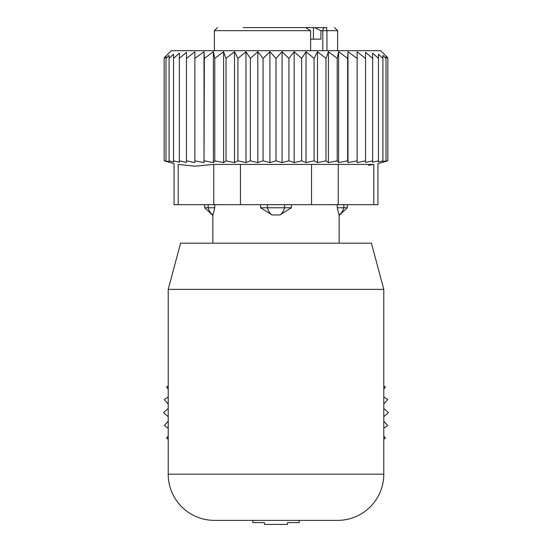 <?xml version="1.0" encoding="UTF-8"?>
<svg xmlns="http://www.w3.org/2000/svg" width="552" height="552" viewBox="0 0 552 552"><rect width="100%" height="100%" fill="white"/><g stroke="black" fill="none" stroke-linecap="round" stroke-linejoin="round"><path stroke-width="0.83" d="M214.404 520.377L337.596 520.377L214.404 520.377A46.195 46.195 0 0 1 168.208 474.175L168.208 289.386L383.792 289.386L383.792 474.175A46.195 46.195 0 0 1 337.596 520.377M383.792 289.386L371.413 243.19L180.587 243.19L168.208 289.386M208.159 204.688L208.159 207.773L214.769 207.773L212.865 215.473L212.865 243.19M214.769 204.688L214.769 207.773L212.982 214.949A12.316 8.86 90 0 1 208.159 207.773L204.702 207.773L212.865 215.473M337.231 204.688L337.231 207.773L339.018 214.949A12.316 8.86 -90 0 0 343.841 207.773L337.231 207.773L339.018 214.949M260.592 207.773L272.101 214.949A12.316 8.556 -90 0 1 267.444 207.773L260.592 207.773L260.592 204.688M291.408 204.688L291.408 207.773L279.898 214.949L272.101 214.949M322.823 50.701L322.823 30.677L320.94 30.677L320.94 39.151L310.617 39.151M325.335 27.6L313.426 27.6L326.411 27.6L326.95 30.677L326.95 50.701M270.08 27.6L263.649 27.6M243.218 27.6L305.718 27.6L310.617 30.677L310.617 50.701M320.94 30.677L314.612 27.6M293.788 27.6L313.426 27.6L313.426 39.151M258.212 27.6L254.444 27.6M249.476 27.6L244.598 27.6M326.846 27.6L326.411 27.6M347.298 204.688L347.298 207.773L343.841 207.773L343.841 204.688M284.556 204.688L284.556 207.773L267.444 207.773L267.444 204.688M279.898 214.949A12.316 8.556 90 0 0 284.556 207.773L291.408 207.773M357.137 51.826L357.137 162.592L365.541 160.832L365.541 58.402L357.137 51.826M357.137 58.402L347.988 51.743L347.656 58.402L338.611 51.743L337.224 58.402L328.399 51.743L325.984 58.402L317.49 51.743L314.081 58.402L306.036 51.743L301.668 58.402L294.181 51.743L288.924 58.402L282.086 51.743L276 58.402L269.914 51.743L263.076 58.402L257.818 51.743L250.332 58.402L245.964 51.743L237.919 58.402L234.51 51.743L226.016 58.402L223.601 51.743L214.776 58.402L213.389 51.743L204.343 58.402L204.012 51.743L194.863 58.402L194.863 51.826L186.459 58.402L186.459 52.336L179.338 58.402L179.338 162.24L173.542 160.832L173.542 58.402L179.338 53.144L179.338 58.402M365.541 52.336L365.541 58.402L365.541 52.336L372.662 58.402L372.662 160.832L365.541 162.454L365.541 160.832M372.662 53.144L372.662 58.402L372.662 53.144L378.458 58.402L378.458 160.832L372.662 162.24L372.662 160.832M173.542 160.832L173.542 161.964L169.084 160.832L169.084 161.639L164.179 160.832L164.179 57.801L171.286 50.701L380.714 50.701L387.821 57.801L387.821 58.402L386 56.587L386 58.402L382.916 55.379L382.916 58.402L378.458 54.165L378.458 58.402M347.988 51.743L347.988 162.612L357.137 160.832M186.459 52.336L186.459 162.454L179.338 160.832M194.863 51.826L194.863 162.592L186.459 160.832M204.012 51.743L204.012 162.612L204.343 58.402M213.389 51.743L213.389 162.612L214.776 160.832L214.776 58.402M223.601 51.743L223.601 162.612L226.016 160.832L226.016 58.402M234.51 51.743L234.51 162.612L237.919 160.832L237.919 58.402M245.964 51.743L245.964 162.612L250.332 160.832L250.332 58.402M257.818 51.743L257.818 162.612L263.076 160.832L263.076 58.402M269.914 51.743L269.914 162.612L276 160.832L276 58.402M282.086 51.743L282.086 162.612L288.924 160.832L288.924 58.402M294.181 51.743L294.181 162.612L301.668 160.832L301.668 58.402M306.036 51.743L306.036 162.612L314.081 160.832L314.081 58.402M317.49 51.743L317.49 162.612L325.984 160.832L325.984 58.402M328.399 51.743L328.399 162.612L337.224 160.832L337.224 58.402M338.611 51.743L338.611 162.612L347.656 160.832L347.656 58.402M378.458 160.832L378.458 161.964L382.916 160.832L382.916 58.402M382.916 160.832L382.916 161.639L386 160.832L386 58.402M386 160.832L386 161.315L387.821 160.832L387.821 58.402M387.821 160.832L377.927 163.64L377.927 204.688L174.073 204.688L174.073 163.64L164.179 160.832M178.199 204.688L178.199 164.42C172.728 163.385 172.728 163.385 178.199 164.42C172.728 163.385 172.728 163.385 178.199 164.42L194.89 166.186L213.762 164.42L213.762 204.688M166 160.832L166 58.402L169.084 55.379L169.084 160.832M166 56.587L166 58.402L166 56.587L164.179 58.402M368.653 165.283L373.801 164.42C379.272 163.385 379.272 163.385 373.801 164.42C379.272 163.385 379.272 163.385 373.801 164.42L213.762 164.42M173.542 54.165L173.542 58.402L173.542 54.165L169.084 58.402L169.084 55.379M347.988 162.612L347.656 160.832M338.611 162.612L337.224 160.832M328.399 162.612L325.984 160.832M317.49 162.612L314.081 160.832M306.036 162.612L301.668 160.832M294.181 162.612L288.924 160.832M282.086 162.612L276 160.832M269.914 162.612L263.076 160.832M257.818 162.612L250.332 160.832M245.964 162.612L237.919 160.832M234.51 162.612L226.016 160.832M223.601 162.612L214.776 160.832M213.389 162.612L204.343 160.832M204.012 162.612L194.863 160.832M383.792 386.014L385.441 386.911L383.792 389.257M383.792 396.936L387.67 399.662L383.792 404.009M383.792 408.466L388.415 412.579L383.792 416.698M383.792 421.155L387.67 425.502L383.792 428.228M383.792 435.901L385.441 438.253L383.792 439.144M168.208 439.144L166.559 438.253L168.208 435.901M168.208 428.228L164.33 425.502L168.208 421.155M168.208 416.698L163.585 412.579L168.208 408.466M168.208 404.009L164.33 399.662L168.208 396.936M168.208 389.257L166.559 386.911L168.208 386.014M299.177 520.377L299.177 522.578L287.558 522.578L287.558 524.4L264.442 524.4L264.442 522.578L252.823 522.578L252.823 520.377M383.792 474.175L168.208 474.175M334.519 27.6L337.596 30.677L322.823 30.677A3.077 2.18 -90 0 1 324.997 27.6M310.617 30.677L214.404 30.677L217.481 27.6M311.563 204.688L311.563 164.42M240.437 204.688L240.437 164.42M373.801 204.688L373.801 164.42M338.238 204.688L338.238 164.42M204.702 204.688L204.702 207.773M339.135 215.466L339.135 243.19M337.596 30.677L337.596 50.701M214.404 30.677L214.404 50.701M347.298 207.773L339.135 215.473"/></g></svg>
